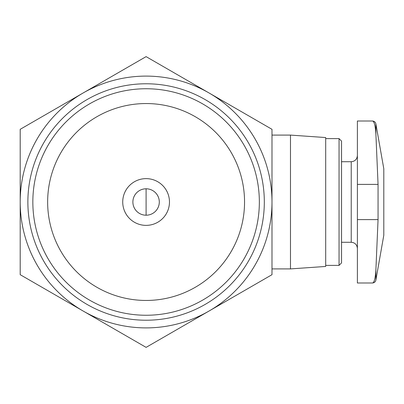 <?xml version="1.0" encoding="UTF-8"?>
<svg xmlns="http://www.w3.org/2000/svg" width="404" height="404" viewBox="0 0 404 404"><rect width="100%" height="100%" fill="white"/><g stroke="black" fill="none" stroke-linecap="round" stroke-linejoin="round"><path stroke-width="0.61" d="M375.892 280.083L383.8 235.234L383.8 168.766L375.892 123.917C375.437 122.109 374.281 121.139 372.422 121.003C374.175 121.119 375.331 125.503 375.892 134.148C375.326 125.518 374.17 121.134 372.422 121.003L357.389 121.003L357.389 282.997L372.422 282.997C374.281 282.861 375.437 281.891 375.892 280.083L375.892 269.852C375.326 278.482 374.17 282.866 372.422 282.997M375.892 269.852L378.058 219.609L378.058 184.391L375.892 134.148L375.892 123.917M159.302 202A13.206 13.206 0 0 0 139.491 190.562A13.206 13.206 0 0 0 139.491 213.438A13.206 13.206 0 0 0 159.302 202M20.2 274.685L20.2 129.315L83.148 92.971L146.097 56.631L271.993 129.315L271.993 274.685L209.045 311.029L146.097 347.369L20.2 274.685M169.468 202A23.371 23.371 0 0 0 134.411 181.76A23.371 23.371 0 0 0 134.411 222.24A23.371 23.371 0 0 0 169.468 202M244.546 202A98.45 98.45 0 0 0 96.869 116.741A98.45 98.45 0 0 0 96.869 287.259A98.45 98.45 0 0 0 244.546 202M259.348 202A113.251 113.251 0 0 0 89.471 103.919A113.251 113.251 0 0 0 89.471 300.081A113.251 113.251 0 0 0 259.348 202M264.317 202A118.226 118.226 0 0 0 86.981 99.616A118.226 118.226 0 0 0 86.981 304.384A118.226 118.226 0 0 0 264.317 202M209.045 311.029A125.897 125.897 0 0 0 209.045 92.971A125.897 125.897 0 0 0 20.2 202A125.897 125.897 0 0 0 209.045 311.029M271.993 135.093L290.481 135.093L290.481 268.907L271.993 268.907M290.481 135.093L325.695 137.552L325.695 266.448L290.481 268.907M325.695 138.612L339.052 138.612L339.052 265.388L325.695 265.388M339.052 138.612L341.542 141.102L341.542 262.898L339.052 265.388M341.542 161.721L351.228 161.721L351.228 242.279C354.934 242.607 356.99 244.662 357.389 248.44M146.097 215.206L146.097 188.794M357.389 184.391L378.058 184.391M357.389 219.609L378.058 219.609M341.542 242.279L351.228 242.279M351.228 161.721C354.934 161.393 356.99 159.338 357.389 155.56"/></g></svg>
